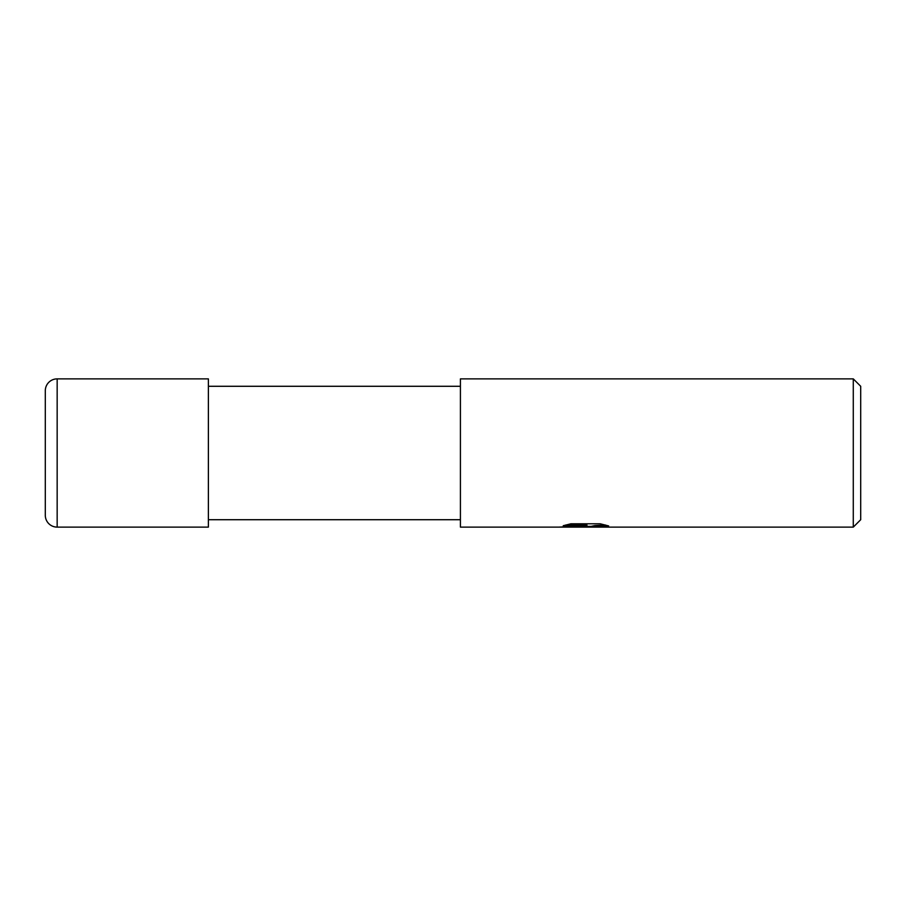 <?xml version="1.0" encoding="UTF-8"?>
<svg xmlns="http://www.w3.org/2000/svg" width="906" height="906" viewBox="0 0 906 906"><rect width="100%" height="100%" fill="white"/><g stroke="black" fill="none" stroke-linecap="round" stroke-linejoin="round"><path stroke-width="1.36" d="M460.418 519.716L208.38 519.716M208.38 386.284L460.418 386.284M860.7 519.716L853.282 527.122L853.282 378.878L860.7 386.284L860.7 519.716M853.282 527.122L460.418 527.122L460.418 378.878L853.282 378.878M585.106 526.522L558.742 527.122L586.929 525.718L563.226 525.718L570.939 523.781L600.18 523.781L608.662 525.944L583.928 527.122L585.106 525.842M580.338 527.122L575.344 526.397M575.604 526.386L584.766 525.865M588.685 526.386L583.985 527.122L591.765 527.122M591.527 527.077L591.754 526.227L595.004 525.559L605.321 524.982M565.899 524.959L586.929 524.959L586.929 525.718M57.157 378.878A11.857 11.857 0 0 0 45.3 390.735L45.3 515.265A11.857 11.857 0 0 0 57.157 527.122L57.157 378.878L208.38 378.878L208.38 527.122L57.157 527.122M585.106 526.386L591.527 526.386"/></g></svg>
